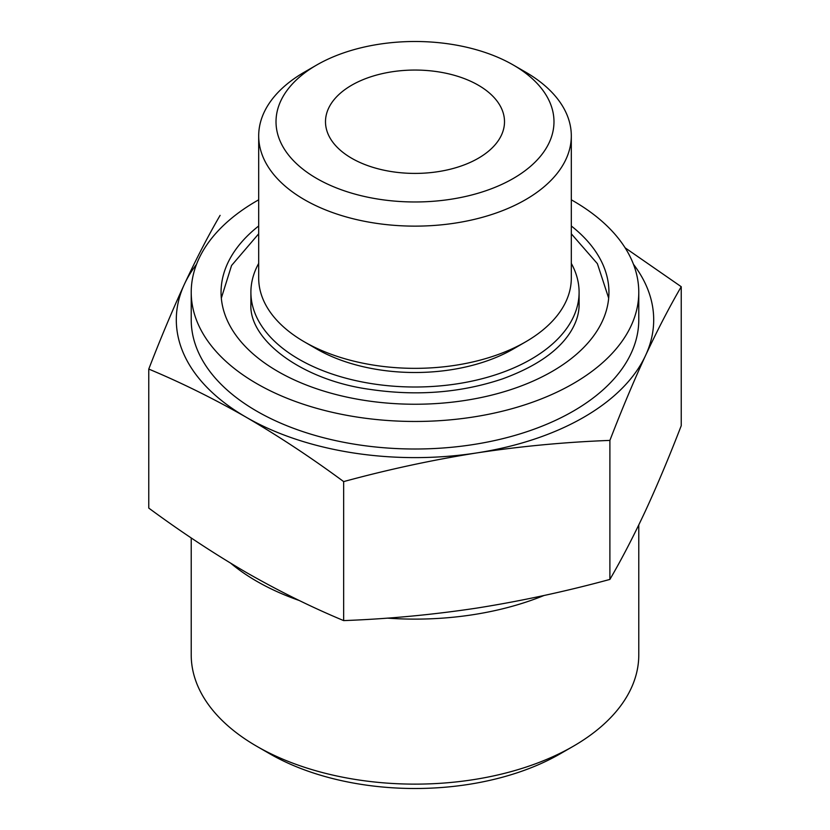 <?xml version="1.0" encoding="UTF-8"?>
<svg xmlns="http://www.w3.org/2000/svg" width="830" height="830" viewBox="0 0 830 830"><rect width="100%" height="100%" fill="white"/><g stroke="black" fill="none" stroke-linecap="round" stroke-linejoin="round"><path stroke-width="1.25" d="M148.767 369.07L148.767 508.085C180.982 531.864 213.466 553.309 246.22 572.42C278.704 590.991 311.188 607.052 343.662 620.601C388.035 618.952 432.409 614.781 476.783 608.089C521.147 601.045 565.521 591.489 609.894 579.423C621.784 559.005 633.674 536.087 645.564 510.647C657.453 484.845 669.343 456.542 681.233 425.717L681.233 286.703C669.343 307.121 657.453 330.039 645.564 355.479C633.674 381.271 621.784 409.584 609.894 440.408C565.521 442.068 521.147 446.239 476.783 452.921C432.409 459.965 388.035 469.521 343.662 481.597C311.458 457.818 278.973 436.362 246.22 417.251C213.725 398.69 181.251 382.63 148.767 369.07C160.657 338.256 172.547 309.943 184.436 284.14C196.326 258.701 208.216 235.782 220.106 215.364M625.094 247.797L681.233 286.703M633.466 264.293A238.698 137.811 180 0 1 645.564 355.479A238.698 137.811 180 0 1 476.783 452.921A238.698 137.811 180 0 1 246.22 417.251A238.698 137.811 180 0 1 184.436 284.14A238.698 137.811 180 0 1 196.534 264.293M525.525 72.075L513.272 64.999A138.973 80.23 180 0 1 513.272 178.471A138.973 80.23 180 0 1 316.728 178.471A138.973 80.23 180 0 1 316.728 64.999A138.973 80.23 180 0 1 513.272 64.999L525.525 72.075A156.31 90.242 180 0 1 571.31 135.892A156.31 90.242 180 0 1 415 226.134A156.31 90.242 180 0 1 258.69 135.892A156.31 90.242 180 0 1 304.475 72.075L316.728 64.999M478.298 85.189A89.505 51.678 180 0 1 504.505 121.73A89.505 51.678 180 0 1 415 173.408A89.505 51.678 180 0 1 325.495 121.73A89.505 51.678 180 0 1 380.742 73.995A89.505 51.678 180 0 1 478.298 85.189M638.778 524.944L638.778 654.922A223.778 129.2 180 0 1 573.24 746.284L560.292 753.754A205.466 118.628 180 0 1 269.709 753.754L256.761 746.284A223.778 129.2 180 0 1 191.222 654.922L191.222 537.954M573.24 746.284A223.778 129.2 180 0 1 256.761 746.284M543.982 595.504A223.778 129.2 180 0 1 387.278 618.122M299.246 600.495A223.778 129.2 180 0 1 230.854 563.331M571.31 199.812A223.778 129.2 180 0 1 573.229 200.912A223.778 129.2 180 0 1 638.778 292.264L638.778 319.809A223.778 129.2 180 0 1 415 449.009A223.778 129.2 180 0 1 191.222 319.809L191.222 292.264A223.778 129.2 180 0 1 258.69 199.812M638.778 292.264A223.778 129.2 180 0 1 415 421.464A223.778 129.2 180 0 1 191.222 292.264M571.31 225.988A193.94 111.967 180 0 1 608.94 292.264A193.94 111.967 180 0 1 415 404.241A193.94 111.967 180 0 1 221.06 292.264A193.94 111.967 180 0 1 258.69 225.988M571.31 263.411A164.101 94.745 180 0 1 579.101 292.264A164.101 94.745 180 0 1 415 387.008A164.101 94.745 180 0 1 250.899 292.264A164.101 94.745 180 0 1 258.69 263.411M571.31 135.892L571.31 278.112A156.31 90.242 180 0 1 525.525 341.919L513.272 349.005A138.973 80.23 180 0 1 316.728 349.005L304.475 341.919A156.31 90.242 180 0 1 258.69 278.112L258.69 135.892M525.525 341.919A156.31 90.242 180 0 1 304.475 341.919M609.894 440.408L609.894 579.423M343.662 481.597L343.662 620.601M579.101 292.264L579.101 304.444C579.174 313.553 576.279 322.787 570.407 332.145C558.227 351.225 535.599 366.798 502.534 378.874C460.982 392.818 416.743 396.315 369.807 389.363C302.784 380.327 248.938 340.435 250.899 304.444L250.899 292.264M258.69 233.801L231.56 265.507L221.33 298.136M608.67 298.126L597.382 263.67L571.31 233.801"/></g></svg>
